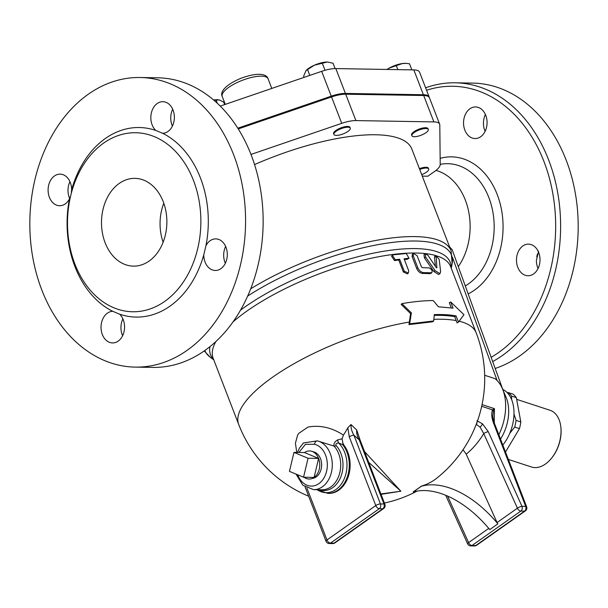 <?xml version="1.0" encoding="UTF-8"?>
<svg xmlns="http://www.w3.org/2000/svg" width="608" height="608" viewBox="0 0 608 608"><rect width="100%" height="100%" fill="white"/><g stroke="black" fill="none" stroke-linecap="round" stroke-linejoin="round"><path stroke-width="0.91" d="M550.438 459.496L550.795 459.093A28.964 18.445 -71.9 0 0 560.948 428.062L560.895 427.53A29.845 19.008 108.1 0 1 550.438 459.496A29.845 19.008 108.1 0 1 545.429 464.033A29.845 19.008 108.1 0 1 531.468 466.997L508.372 459.443M516.656 399.35L550.02 410.271A29.845 19.008 108.1 0 1 560.895 427.53M308.058 458.257L303.552 477.234L289.461 471.375L293.968 452.398L308.058 458.257L318.6 458.432L314.093 477.409L303.552 477.234M304.509 452.572A14.045 10.458 91 0 1 311.592 451.258A14.045 10.458 91 0 1 318.6 458.432L304.509 452.572L293.968 452.398M318.6 458.432A14.045 10.458 91 0 1 314.093 477.409A14.045 10.458 91 0 1 311.129 478.792A14.045 10.458 91 0 1 304.099 477.242M311.592 451.258L313.834 451.904A13.422 10.002 91 0 1 321.564 463.19A13.422 10.002 91 0 1 316.228 476.9A13.422 10.002 91 0 1 313.394 478.222L311.129 478.792M296.058 474.118L302.792 485.199L313.576 489.645A24.578 18.301 -89 0 0 332.196 467.354A24.578 18.301 -89 0 0 317.33 440.868A3.511 2.31 103.3 0 0 314.511 444.281A21.067 15.686 91 0 1 324.216 477.47A21.067 15.686 91 0 1 297.662 474.78M319.344 489.736A25.285 18.833 -89 0 0 340.921 476.581A25.285 18.833 -89 0 0 336.178 445.603C335.358 444.25 336.133 443.346 338.504 442.898L342.661 444.623A28.09 20.923 -89 0 1 347.723 475.669A28.09 20.923 -89 0 1 327.887 493.392L328.738 493.407A28.09 20.923 -89 0 0 348.437 476.163A28.09 20.923 -89 0 0 344.067 445.352L342.965 443.49L342.068 438.801L337.638 439.918C334.651 441.712 333.465 443.779 334.088 446.12L317.33 440.861L303.498 442.936L299.478 448.028L297.456 452.458M513.988 414.04L516.055 420.371A34.671 22.078 108.1 0 1 514.71 427.052L509.778 433.261M507.072 392.494L508.364 392.608A34.671 22.078 108.1 0 1 511.579 396.082L511.602 399.57M516.055 420.371L520.813 421.929L516.336 397.64A34.671 22.078 -71.9 0 0 513.122 394.166L508.364 392.608M511.579 396.082L516.336 397.64M514.71 427.052L519.468 428.61A34.671 22.078 -71.9 0 0 520.813 421.929M505.506 452.025L519.468 428.61M419.71 169.442A8.778 2.797 -21.1 0 1 428.693 168.978A8.778 2.797 -21.1 0 1 421.724 174.663M419.414 168.667A8.778 2.797 -21.1 0 1 428.397 168.203L428.693 168.978M420.12 135.584A8.778 2.797 -21.1 0 1 411.905 135.774A8.778 2.797 -21.1 0 1 419.087 130.006A8.778 2.797 -21.1 0 1 428.283 129.458A8.778 2.797 -21.1 0 1 420.12 135.584M411.905 135.774L411.601 134.999A8.778 2.797 -21.1 0 1 418.783 129.223A8.778 2.797 -21.1 0 1 427.979 128.676L428.283 129.458M224.648 104.591L223.706 102.144L219.442 99.963L213.841 100.206M213.636 100.031A14.045 4.476 -21.1 0 1 217.74 99.712A14.045 4.476 -21.1 0 1 217.915 99.727M386.954 69.449A14.045 4.476 -21.1 0 1 389.249 68.058L387.03 69.456M411.859 69.867L409.496 63.749L406.212 63.392L402.45 63.528L389.249 68.058A14.045 4.476 -21.1 0 1 402.45 63.528A14.045 4.476 -21.1 0 1 405.597 63.361A14.045 4.476 -21.1 0 1 405.848 63.376M217.299 103.292L216.03 100.008M397.845 69.631L396.264 65.535M347.958 131.404A8.778 2.797 -21.1 0 1 339.439 135.029A8.778 2.797 -21.1 0 1 333.914 134.459A8.778 2.797 -21.1 0 1 341.096 128.691A8.778 2.797 -21.1 0 1 350.292 128.144A8.778 2.797 -21.1 0 1 347.958 131.404M333.914 134.459L333.617 133.684A8.778 2.797 -21.1 0 1 340.799 127.916A8.778 2.797 -21.1 0 1 349.995 127.368L350.292 128.144M306.166 70.429A14.045 4.476 -21.1 0 1 306.326 70.262A14.045 4.476 -21.1 0 1 314.442 65.178L306.06 70.528L303.628 76.167L304.084 77.36M327.21 62.039L314.442 65.178A14.045 4.476 -21.1 0 1 327.21 62.039A14.045 4.476 -21.1 0 1 327.613 62.046A14.045 4.476 -21.1 0 1 327.621 62.046L333.047 63.24L335.114 68.59M325.014 70.285L322.225 63.057M309.791 75.407L307.519 69.517M250.96 154.447L341.734 123.333L331.55 96.946L238.237 128.934M331.55 96.946A21.28 6.787 -21.1 0 1 345.716 94.202L423.7 95.517A21.28 6.787 -21.1 0 1 429.461 97.789L439.645 124.176A21.28 6.787 158.9 0 0 433.884 121.904L423.7 95.517M237.781 128.212L331.246 96.17A21.28 6.787 -21.1 0 1 345.412 93.427L423.404 94.742A21.28 6.787 -21.1 0 1 429.164 97.014L419.581 72.177A21.28 6.787 158.9 0 0 413.82 69.905L335.829 68.59A21.28 6.787 158.9 0 0 321.662 71.334L220.218 106.111M429.164 97.014A21.28 6.787 -21.1 0 1 429.278 97.417M433.702 320.963L432.676 321.784L408.956 324.588L410.598 313.606L401.166 304.41L401.865 303.635C413.417 301.644 423.86 300.618 433.208 300.557L438.391 306.782L453.074 308.134L450.68 301.925L463.957 314.701L458.47 322.103L456.068 315.894C449.897 314.754 442.632 314.328 434.294 314.617L433.702 320.963L409.648 323.813L411.373 312.816L401.865 303.635M451.288 307.83L449.32 302.731L450.68 301.925M412.095 256.561L412.384 254.273L413.486 253.46L413.182 255.748L417.795 267.695C419.208 270.697 421.169 272.338 423.654 272.62L431.862 272.772L430.023 273.722A127.27 40.592 158.9 0 0 422.514 273.44C420.06 273.159 418.122 271.51 416.7 268.516L412.095 256.561L413.182 255.748M408.356 273.068L407.413 273.889L403.362 271.996L398.757 260.049A127.27 40.592 158.9 0 0 394.463 260.566L391.544 256.067L393.376 254.798L406.273 253.528L409.017 258.195L404.084 258.803L408.698 270.758L408.356 273.068L404.259 271.191L399.646 259.244L395.291 259.768L392.35 255.284M409.017 258.195L407.185 259.312A127.27 40.592 158.9 0 0 404.358 259.51M439.964 273.699L438.588 274.504L433.793 271.449L424.43 257.944L424.004 254.608L425.266 253.794L425.676 257.123L435.1 270.636L439.964 273.699L440.618 271.586L439.189 259.449L436.179 255.558L436.863 267.87M435.434 266.365L434.492 257.389L434.773 256.348L436.179 255.558M458.47 322.103L457.102 322.909L454.708 316.7A127.27 40.592 158.9 0 0 434.218 315.408M410.598 313.606L411.373 312.816M408.956 324.588L409.648 323.813M454.708 316.7L456.068 315.894M436.514 267.801L436.977 267.535L436.111 267.383L427.88 255.216L425.266 253.794M398.757 260.049L399.646 259.244M430.023 273.722L431.27 272.901C432.873 271.426 432.235 269.777 429.354 267.938L422.34 267.657L421.435 266.874L417.126 255.702L413.486 253.46M502.77 389.401A35.112 22.359 108.1 0 1 511.457 399.213A35.112 22.359 108.1 0 1 502.824 445.064M505.719 396.484L502.983 389.994M484.667 375.28L494.942 378.609A43.882 27.953 108.1 0 1 502.474 388.831L506.145 397.488A35.112 22.359 108.1 0 1 500.521 439.098M356.721 429.978C356.372 433.132 357.2 436.415 359.199 439.827A3.511 1.117 -21.1 0 1 360.156 440.207L384.917 504.382A3.511 1.117 -21.1 0 0 383.967 504.002A3.511 2.614 91 0 1 382.835 508.744L334.02 543.172A3.511 2.06 54.8 0 0 334.841 542.936L383.663 508.516A3.511 2.06 -125.2 0 1 382.835 508.744L379.324 508.691A3.511 2.614 -89 0 0 380.448 503.948L353.932 435.222C351.781 431.551 350.808 427.979 351.029 424.513A119.487 70.034 -125.2 0 0 356.721 429.978L360.156 440.207M353.932 435.222A3.511 1.117 158.9 0 0 349.266 436.825L375.782 505.544A3.511 1.117 -21.1 0 1 380.448 503.948L383.967 504.002L359.199 439.827A124.427 72.93 54.8 0 1 353.932 435.222M342.068 438.801L343.429 435.108A86.838 64.684 -89 0 0 347.806 427.766L351.029 424.513M368.706 462.376L400.87 491.203L380.889 493.954M463.053 449.692L466.214 454.176L497.07 522.538A3.511 2.06 54.8 0 0 497.891 523.853A87.772 51.444 54.8 0 0 421.374 486.256L413.189 491.857A124.579 92.788 -89 0 0 417.308 489.121A124.579 92.788 -89 0 0 421.329 486.119A127.118 74.503 54.8 0 0 436.856 478.124A127.27 127.27 0 0 0 476.186 332.857A127.27 40.592 158.9 0 0 459.2 321.222M307.975 427.082L298.695 433.42L297.578 435.176L295.42 443.278L296.772 452.443M343.429 435.108C331.778 427.523 319.96 424.848 307.967 427.082M381.041 494.342L400.87 491.203L364.534 451.569M336.178 445.603A5.267 2.759 -42.3 0 1 334.088 446.12A24.578 18.301 91 0 1 339.568 473.564A24.578 18.301 91 0 1 322.004 489.782L313.576 489.645M317.194 489.706A27.383 20.391 91 0 0 343.976 479.385A27.383 20.391 91 0 0 338.504 442.898A5.267 1.224 79.9 0 1 337.638 439.918M344.067 445.352L342.661 444.623A5.267 1.003 119.1 0 1 342.965 443.49M413.242 491.994A87.772 51.444 -125.2 0 1 489.759 529.591L497.891 523.853M477.082 422.089A3.511 2.417 101.6 0 1 476.353 424.475L480.1 427.097L483.732 433.58L517.416 508.197L497.07 522.538M488.764 528.398L468.593 542.625A3.511 2.06 54.8 0 0 472.021 545.498L520.843 511.07A3.511 2.06 -125.2 0 1 517.416 508.197A3.511 0.889 -24.3 0 1 521.968 506.327L488.292 431.71A3.511 0.889 155.7 0 0 483.732 433.58A96.87 74.564 -95.9 0 1 466.214 454.176M492.921 415.218L492.921 415.12C492.685 416.685 493.255 419.588 494.631 423.844A3.511 1.117 158.9 0 0 494.631 423.837A3.511 1.117 158.9 0 0 493.681 423.457L525.677 506.388A3.511 2.614 91 0 1 524.552 511.13L475.73 545.558L472.021 545.498A3.511 2.614 -89 0 1 470.767 545.9L474.476 545.961A3.511 3.511 0 0 0 476.558 545.323A3.511 2.06 54.8 0 1 475.73 545.558A3.511 2.614 91 0 1 474.476 545.961M492.921 415.12L493.362 411.297A3.511 2.759 -148.5 0 0 492.495 409.845C491.218 413.584 491.614 418.129 493.681 423.457M493.362 411.297L494.441 408.66L492.495 409.845L481.68 406.304M494.236 422.758L494.441 408.66L482.045 404.601M502.474 388.831A43.882 27.953 108.1 0 1 498.841 434.743M426.558 90.265A141.314 105.252 91 0 1 550.559 182.719A141.314 105.252 91 0 1 491.142 357.306M464.846 130.12A15.8 11.765 91 0 1 475.57 106.947A15.8 11.765 91 0 1 487.076 122.755A15.8 11.765 91 0 1 475.319 138.54A15.8 11.765 91 0 1 475.038 138.54A15.8 11.765 91 0 1 464.846 130.12M522.857 245.966A15.8 11.765 91 0 1 528.512 244.142A15.8 11.765 91 0 1 540.01 260.14A15.8 11.765 91 0 1 527.98 275.736A15.8 11.765 91 0 1 516.481 260.11A15.8 11.765 91 0 1 522.857 245.966M458.288 266.616A57.927 43.145 -89 0 0 468.198 209.464A57.927 43.145 -89 0 0 435.989 170.407M538.582 251.226L536.385 260.444A15.8 11.765 -89 0 0 538.057 268.523M485.404 114.494A15.8 11.765 -89 0 0 485.123 131.328M537.419 254.06A89.528 66.682 91 0 1 536.75 256.766M495.186 368.471A144.826 107.867 -89 0 0 577.6 211.272A144.826 107.867 -89 0 0 472.75 83.098L455.187 82.802A144.826 107.867 -89 0 0 425.615 87.818M492.693 361.585A144.826 107.867 -89 0 0 558.912 200.48A144.826 107.867 -89 0 0 455.187 82.802M163.795 203.247A43.882 32.688 -89 0 0 163.134 242.235M119.214 183.441A43.882 32.688 91 0 1 134.923 178.364A43.882 32.688 91 0 1 166.866 222.794A43.882 32.688 91 0 1 133.448 266.122A43.882 32.688 91 0 1 102.326 232.537A43.882 32.688 91 0 1 119.214 183.441M70.589 196.141L69.434 198.983A94.795 70.604 -89 0 0 112.792 311.326L119.632 314.176A15.8 11.765 91 0 1 123.964 331.968A15.8 11.765 91 0 1 112.533 342.927A15.8 11.765 91 0 1 101.027 327.112A15.8 11.765 91 0 1 112.792 311.326L113.065 311.326M122.892 318.873A15.8 11.765 -89 0 0 122.611 335.715M203.771 254.851L205.96 245.632A15.8 11.765 91 0 1 215.802 238.883A15.8 11.765 91 0 1 227.301 254.874A15.8 11.765 91 0 1 215.27 270.476A15.8 11.765 91 0 1 203.771 254.851A94.795 70.604 -89 0 1 119.632 314.176M225.636 246.43A15.8 11.765 -89 0 0 223.676 255.185A15.8 11.765 -89 0 0 225.348 263.264M205.96 245.632A94.795 70.604 -89 0 0 162.61 133.281L155.762 130.431A15.8 11.765 91 0 1 151.43 112.647A15.8 11.765 91 0 1 162.86 101.688A15.8 11.765 91 0 1 174.367 117.496A15.8 11.765 91 0 1 162.61 133.281L162.328 133.281M172.695 109.227A15.8 11.765 -89 0 0 172.049 125.195A15.8 11.765 -89 0 0 172.414 126.069M69.434 198.983A15.8 11.765 91 0 1 59.592 205.724A15.8 11.765 91 0 1 48.093 189.734A15.8 11.765 91 0 1 60.124 174.131A15.8 11.765 91 0 1 71.622 189.757L71.265 193.435M103.641 143.085A89.528 66.682 -89 0 0 69.198 243.23A89.528 66.682 -89 0 0 132.681 311.76A89.528 66.682 -89 0 0 200.853 223.364A89.528 66.682 -89 0 0 135.69 132.734A89.528 66.682 -89 0 0 103.641 143.085M69.95 181.678A15.8 11.765 -89 0 0 69.669 198.512M88.282 94.248A144.826 107.867 91 0 1 140.136 77.505A144.826 107.867 91 0 1 245.548 224.116A144.826 107.867 91 0 1 135.265 367.11A144.826 107.867 91 0 1 32.574 256.257A144.826 107.867 91 0 1 88.282 94.248M140.136 77.505L157.7 77.794A144.826 107.867 91 0 1 263.12 224.413A144.826 107.867 91 0 1 152.828 367.399L135.265 367.11M449.586 246.863L452.139 249.66M422.286 176.122L427.857 176.214L434.408 171.6A21.28 6.787 158.9 0 0 440.207 164.502L439.797 124.982A21.28 6.787 158.9 0 0 439.645 124.176M254.539 164.586A133.41 42.552 -21.1 0 1 411.836 149.036L451.128 250.861A133.41 42.552 158.9 0 0 375.372 240.54A133.41 42.552 158.9 0 0 250.716 288.792M433.884 121.904L355.9 120.589A21.28 6.787 158.9 0 0 341.734 123.333M298.87 452.481L305.452 444.311L314.511 444.281M222.216 96.482A24.578 7.836 -21.1 0 1 240.38 81.1A24.578 7.836 -21.1 0 1 267.262 77.672A24.578 7.836 -21.1 0 1 268.075 78.789C266.775 74.092 258.544 71.888 241.148 78.212C224.527 85.135 220.02 92.264 222.216 96.482L225.264 104.378M423.404 94.742L413.82 69.905M345.412 93.427L335.829 68.59M331.246 96.17L321.662 71.334M409.344 322.042A127.27 40.592 158.9 0 0 287.713 367.392A127.27 40.592 158.9 0 0 238.708 424.49A127.27 127.27 0 0 0 308.644 496.212M238.708 424.49L213.157 358.272A127.27 40.592 -21.1 0 1 215.832 341.612M233.062 321.868A127.27 40.592 -21.1 0 1 436.035 255.641M437.448 256.09A127.27 40.592 -21.1 0 1 450.634 266.638L476.186 332.857M456.205 320.583A127.27 40.592 158.9 0 0 433.854 319.352M424.43 257.944L425.676 257.123M433.793 271.449L435.1 270.636M434.492 257.389L435.89 256.591M394.463 260.566L395.291 259.768M403.362 271.996L404.259 271.191M407.185 259.312L408.196 258.491M416.7 268.516L417.795 267.695M422.514 273.44L423.654 272.62M305.072 486.955L326.032 541.272A3.511 3.511 0 0 0 329.247 543.522A3.511 2.614 -89 0 0 330.501 543.111L334.02 543.172A3.511 2.614 91 0 1 332.758 543.582A3.511 3.511 0 0 0 334.841 542.936M330.501 543.111L379.324 508.691A3.511 2.06 -125.2 0 1 375.782 505.544L326.967 539.972A3.511 2.06 54.8 0 0 330.501 543.111M347.806 427.766L349.266 436.825M326.032 541.272A3.511 1.117 -21.1 0 1 326.967 539.972L306.911 488.011M445.71 495.277L467.628 543.833A3.511 0.889 -24.3 0 1 468.593 542.625L447.587 496.075M480.1 427.097A3.511 1.079 -48.8 0 0 482.509 423.829L476.946 420.759M476.558 545.323L525.38 510.895A3.511 2.06 -125.2 0 1 524.552 511.13L520.843 511.07A3.511 2.614 -89 0 0 521.968 506.327L525.677 506.388A3.511 1.117 -21.1 0 1 526.627 506.76L494.631 423.837M488.292 431.71L482.509 423.829M468.168 293.884A70.71 52.66 -89 0 0 501.167 208.027A70.71 52.66 -89 0 0 440.146 158.361M440.207 164.358A63.825 47.538 91 0 1 492.465 209.897A63.825 47.538 91 0 1 465.287 285.95M155.762 130.431A94.795 70.604 -89 0 0 105.351 138.487A94.795 70.604 -89 0 0 71.622 189.757M452.557 257.541L497.116 380.547M451.128 267.915A128.448 40.972 158.9 0 0 374.3 252.981A128.448 40.972 158.9 0 0 240.54 310.148M209.95 346.682A128.448 40.972 158.9 0 0 213.651 359.548M213.788 359.906L210.087 357.109A132.24 42.18 -21.1 0 1 204.85 350.535M247.684 296.043A132.24 42.18 -21.1 0 1 384.438 243.542A132.24 42.18 -21.1 0 1 452.124 263.712L451.128 250.861M355.9 120.589L345.716 94.202M405.597 63.361L406.212 63.392M271.791 88.426L268.075 78.789M383.663 508.516A3.511 3.511 0 0 0 384.917 504.382M329.247 543.522L332.758 543.582M384.4 503.052A127.27 127.27 0 0 0 417.073 491.112M303.491 442.936L303.111 443.27M327.887 493.392L317.102 489.698M467.628 543.833A3.511 3.511 0 0 0 470.767 545.9M525.38 510.895A3.511 3.511 0 0 0 526.627 506.76M452.147 249.66L503.067 390.23M451.265 268.272L452.124 263.712M210.087 357.109L204.258 350.953"/></g></svg>
